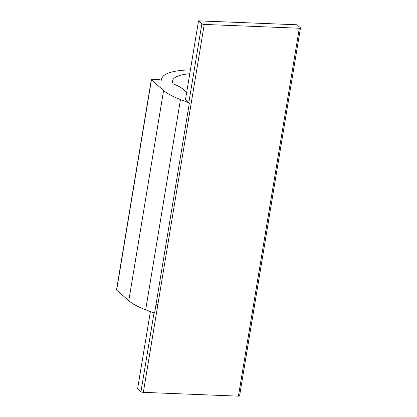 <?xml version="1.0" encoding="UTF-8"?>
<svg xmlns="http://www.w3.org/2000/svg" width="417" height="417" viewBox="0 0 417 417"><rect width="100%" height="100%" fill="white"/><g stroke="black" fill="none" stroke-linecap="round" stroke-linejoin="round"><path stroke-width="0.63" d="M204.247 24.431A1.85 0.511 -170.6 0 1 201.875 23.779L198.523 20.85L297.003 24.785L300.355 27.715A1.85 0.511 -170.6 0 1 300.485 27.949A1.85 0.511 -170.6 0 1 299.328 28.231L204.247 24.431L143.333 392.35A1.85 0.511 -170.6 0 1 140.967 391.693L137.615 388.769L150.391 311.572M198.523 20.85L185.471 99.689L188.823 102.618A1.85 0.511 -170.6 0 0 189.386 102.921L180.483 99.548A55.456 15.398 9.4 0 1 163.594 90.494L128.79 300.73A55.456 15.398 9.4 0 0 145.679 309.789L180.483 99.548M300.485 27.949L239.572 395.869A1.85 0.511 -170.6 0 1 238.42 396.15L143.333 392.35M189.766 73.741A48.064 13.349 9.4 0 0 172.534 80.924A48.064 13.349 9.4 0 0 173.112 83.817A36.972 10.269 9.4 0 1 183.584 89.556A3.696 1.027 9.4 0 1 183.631 89.598L186.696 92.272M190.397 69.92A59.151 16.425 9.4 0 0 161.593 79.11A59.151 16.425 9.4 0 0 161.541 80.189A36.972 10.269 9.4 0 0 160.535 79.939A3.696 1.027 9.4 0 0 158.1 79.595L152.476 79.371A1.85 0.511 9.4 0 0 151.324 79.652A1.85 0.511 9.4 0 0 151.449 79.887L163.594 90.494M151.324 79.652L116.515 289.893A1.85 0.511 9.4 0 0 116.645 290.123L128.79 300.73M157.84 304.749A1.85 0.511 -170.6 0 1 156.031 304.4L154.582 313.157L145.679 309.789M154.003 312.938L140.967 391.693M299.328 28.231L238.42 396.15M189.386 102.921L156.031 304.4M189.745 112.032A1.85 0.511 -170.6 0 1 187.937 111.678M201.875 23.779L188.823 102.618M116.645 290.123L151.449 79.887M161.421 80.158L161.593 79.11"/></g></svg>
